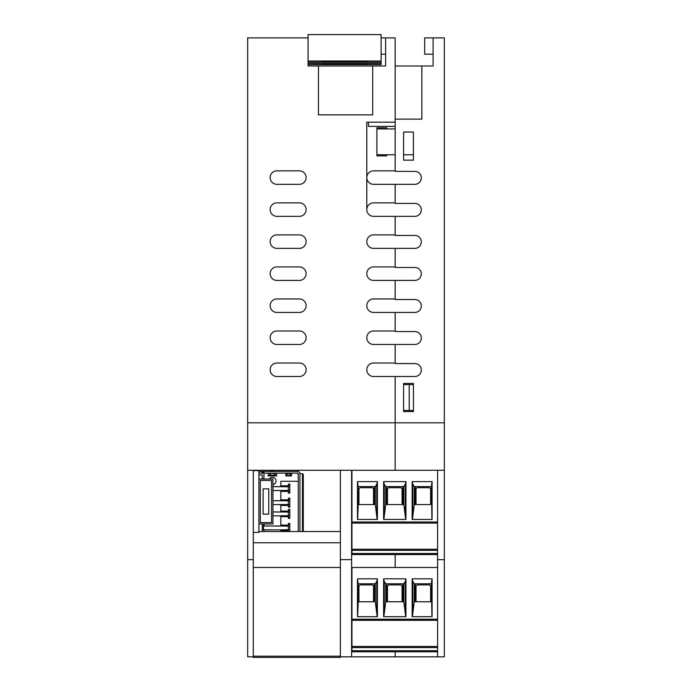 <?xml version="1.0" encoding="UTF-8"?>
<svg xmlns="http://www.w3.org/2000/svg" width="692" height="692" viewBox="0 0 692 692"><rect width="100%" height="100%" fill="white"/><g stroke="black" fill="none" stroke-linecap="round" stroke-linejoin="round"><path stroke-width="1.04" d="M414.837 171.391A6.462 6.462 0 0 1 421.298 177.861A6.462 6.462 0 0 1 414.837 184.323A6.462 6.462 0 0 0 421.298 177.861A6.462 6.462 0 0 0 414.837 171.391L395.167 171.391L395.167 119.136L421.861 119.136L421.861 65.982L433.097 65.982L433.097 54.175L424.672 54.175L424.672 37.878L433.097 37.878L433.097 65.982M413.427 132.06L413.427 160.155L403.6 160.155L403.6 132.06L413.427 132.06M413.427 383.463L413.427 411.558L403.6 411.558L403.6 383.463L413.427 383.463M395.167 128.911L376.906 128.911L376.906 154.766L395.167 154.766M413.427 154.766L403.6 154.766M414.837 184.323L395.167 184.323L395.167 203.422L414.837 203.422A6.462 6.462 0 0 1 421.298 209.884A6.462 6.462 0 0 1 414.837 216.345L395.167 216.345L395.167 234.891L373.533 234.891A6.747 6.747 0 0 0 366.795 241.638A6.747 6.747 0 0 0 373.533 248.376A6.747 6.747 0 0 1 366.795 241.638A6.747 6.747 0 0 1 373.533 234.891M372.694 65.982L318.467 65.982L318.467 114.863L372.694 114.863L372.694 65.982L385.617 65.982L385.617 37.878L395.167 37.878L395.167 122.173L366.795 122.173L366.795 209.607A6.747 6.747 0 0 0 373.533 216.345L395.167 216.345L395.167 235.453L414.837 235.453A6.462 6.462 0 0 1 421.298 241.915A6.462 6.462 0 0 1 414.837 248.376L395.167 248.376L395.167 266.922L373.533 266.922A6.747 6.747 0 0 0 366.795 273.669A6.747 6.747 0 0 0 373.533 280.407A6.747 6.747 0 0 1 366.795 273.669A6.747 6.747 0 0 1 373.533 266.922M373.533 248.376L395.167 248.376L395.167 267.484L414.837 267.484A6.462 6.462 0 0 1 421.298 273.945A6.462 6.462 0 0 1 414.837 280.407L395.167 280.407L395.167 298.953L373.533 298.953A6.747 6.747 0 0 0 366.795 305.691A6.747 6.747 0 0 0 373.533 312.438A6.747 6.747 0 0 1 366.795 305.691A6.747 6.747 0 0 1 373.533 298.953M373.533 280.407L395.167 280.407L395.167 299.515L414.837 299.515A6.462 6.462 0 0 1 421.298 305.976A6.462 6.462 0 0 1 414.837 312.438L395.167 312.438L395.167 330.984L373.533 330.984A6.747 6.747 0 0 0 366.795 337.722A6.747 6.747 0 0 0 373.533 344.469A6.747 6.747 0 0 1 366.795 337.722A6.747 6.747 0 0 1 373.533 330.984M373.533 312.438L395.167 312.438L395.167 331.546L414.837 331.546A6.462 6.462 0 0 1 421.298 338.007A6.462 6.462 0 0 1 414.837 344.469L395.167 344.469L395.167 363.015L373.533 363.015A6.747 6.747 0 0 0 366.795 369.753A6.747 6.747 0 0 0 373.533 376.5A6.747 6.747 0 0 1 366.795 369.753A6.747 6.747 0 0 1 373.533 363.015M373.533 344.469L395.167 344.469L395.167 363.577L414.837 363.577A6.462 6.462 0 0 1 421.298 370.038A6.462 6.462 0 0 1 414.837 376.5L395.167 376.5L395.167 422.803L395.167 376.5L373.533 376.5M433.097 37.878L444.333 37.878L444.333 422.803L247.667 422.803L247.667 656.838L253.281 656.838L253.281 470.283L247.667 470.283M414.837 203.422A6.462 6.462 0 0 1 421.298 209.884A6.462 6.462 0 0 1 414.837 216.345M414.837 235.453A6.462 6.462 0 0 1 421.298 241.915A6.462 6.462 0 0 1 414.837 248.376M414.837 267.484A6.462 6.462 0 0 1 421.298 273.945A6.462 6.462 0 0 1 414.837 280.407M414.837 299.515A6.462 6.462 0 0 1 421.298 305.976A6.462 6.462 0 0 1 414.837 312.438M414.837 331.546A6.462 6.462 0 0 1 421.298 338.007A6.462 6.462 0 0 1 414.837 344.469M414.837 363.577A6.462 6.462 0 0 1 421.298 370.038A6.462 6.462 0 0 1 414.837 376.5M395.167 65.982L421.861 65.982M351.623 470.283L340.377 470.283L340.377 559.629L351.623 559.629L351.623 470.283L395.167 470.283L395.167 422.803L395.167 470.283L437.595 470.283L437.595 656.838L395.167 656.838L395.167 651.786L395.167 656.838L340.377 656.838L340.377 657.4L253.281 657.4L253.281 656.838M351.623 567.492L395.167 567.492L395.167 554.569L395.167 567.492L437.595 567.492L351.96 567.492L351.96 620.317L437.595 620.317M437.595 559.629L444.333 559.629L444.333 422.803M437.595 550.356L351.96 550.356L351.96 521.984L437.595 521.984L437.595 470.283L444.333 470.283M437.595 656.838L444.333 656.838L444.333 559.629M346.848 61.285L354.823 61.285M346.848 61.415L354.823 61.432M322.117 61.216L367.071 61.069L322.117 61.069M322.117 61.692L367.071 61.692L322.117 61.986M381.119 62.168L308.07 62.168L308.07 34.6L381.119 34.6L381.119 63.448L308.07 63.448M318.467 65.982L308.07 65.982L308.07 61.008L381.119 61.008M368.473 122.173L368.473 126.385L395.167 126.385M308.07 37.878L247.667 37.878L247.667 422.803M276.887 170.838L299.359 170.838A6.747 6.747 0 0 1 306.106 177.576A6.747 6.747 0 0 1 299.359 184.323L276.887 184.323A6.747 6.747 0 0 1 270.139 177.576A6.747 6.747 0 0 1 276.887 170.838A6.747 6.747 0 0 0 270.139 177.576A6.747 6.747 0 0 0 276.887 184.323M276.887 202.86L299.359 202.86A6.747 6.747 0 0 1 306.106 209.607A6.747 6.747 0 0 1 299.359 216.345L276.887 216.345A6.747 6.747 0 0 1 270.139 209.607A6.747 6.747 0 0 1 276.887 202.86A6.747 6.747 0 0 0 270.139 209.607A6.747 6.747 0 0 0 276.887 216.345M276.887 234.891L299.359 234.891A6.747 6.747 0 0 1 306.106 241.638A6.747 6.747 0 0 1 299.359 248.376L276.887 248.376A6.747 6.747 0 0 1 270.139 241.638A6.747 6.747 0 0 1 276.887 234.891A6.747 6.747 0 0 0 270.139 241.638A6.747 6.747 0 0 0 276.887 248.376M276.887 266.922L299.359 266.922A6.747 6.747 0 0 1 306.106 273.669A6.747 6.747 0 0 1 299.359 280.407L276.887 280.407A6.747 6.747 0 0 1 270.139 273.669A6.747 6.747 0 0 1 276.887 266.922A6.747 6.747 0 0 0 270.139 273.669A6.747 6.747 0 0 0 276.887 280.407M276.887 298.953L299.359 298.953A6.747 6.747 0 0 1 306.106 305.691A6.747 6.747 0 0 1 299.359 312.438L276.887 312.438A6.747 6.747 0 0 1 270.139 305.691A6.747 6.747 0 0 1 276.887 298.953A6.747 6.747 0 0 0 270.139 305.691A6.747 6.747 0 0 0 276.887 312.438M276.887 330.984L299.359 330.984A6.747 6.747 0 0 1 306.106 337.722A6.747 6.747 0 0 1 299.359 344.469L276.887 344.469A6.747 6.747 0 0 1 270.139 337.722A6.747 6.747 0 0 1 276.887 330.984A6.747 6.747 0 0 0 270.139 337.722A6.747 6.747 0 0 0 276.887 344.469M276.887 363.015L299.359 363.015A6.747 6.747 0 0 1 306.106 369.753A6.747 6.747 0 0 1 299.359 376.5L276.887 376.5A6.747 6.747 0 0 1 270.139 369.753A6.747 6.747 0 0 1 276.887 363.015A6.747 6.747 0 0 0 270.139 369.753A6.747 6.747 0 0 0 276.887 376.5M340.377 559.629L340.377 656.838M351.623 559.629L351.623 656.838M340.377 542.77L253.281 542.77M340.377 531.534L258.903 531.534M340.377 470.283L253.281 470.283M385.617 37.878L381.119 37.878M385.617 65.982L385.617 54.175L381.119 54.175M413.427 384.588L403.6 384.588L403.6 410.434L413.427 410.434M409.214 384.588L409.214 410.434M386.742 154.766L386.742 155.89L376.906 155.89L376.906 154.766M376.906 128.911L376.906 127.786L386.742 127.786L386.742 128.911M308.07 61.008L308.07 65.982M395.167 184.323L373.533 184.323A6.747 6.747 0 0 1 366.795 177.576A6.747 6.747 0 0 1 373.533 170.838L395.167 170.838M373.533 216.345A6.747 6.747 0 0 1 366.795 209.607A6.747 6.747 0 0 1 373.533 202.86L395.167 202.86M299.359 170.838A6.747 6.747 0 0 1 306.106 177.576A6.747 6.747 0 0 1 299.359 184.323M299.359 202.86A6.747 6.747 0 0 1 306.106 209.607A6.747 6.747 0 0 1 299.359 216.345M299.359 234.891A6.747 6.747 0 0 1 306.106 241.638A6.747 6.747 0 0 1 299.359 248.376M299.359 266.922A6.747 6.747 0 0 1 306.106 273.669A6.747 6.747 0 0 1 299.359 280.407M299.359 298.953A6.747 6.747 0 0 1 306.106 305.691A6.747 6.747 0 0 1 299.359 312.438M299.359 330.984A6.747 6.747 0 0 1 306.106 337.722A6.747 6.747 0 0 1 299.359 344.469M299.359 363.015A6.747 6.747 0 0 1 306.106 369.753A6.747 6.747 0 0 1 299.359 376.5M340.377 567.492L253.281 567.492M253.281 559.629L247.667 559.629M346.848 64.157L322.117 64.2L367.071 64.33L322.117 64.157L346.848 64.001M367.071 64.399L322.117 64.399L367.071 64.546M322.117 63.629L367.071 63.924L322.117 63.924M308.07 64.607L381.119 64.607L381.119 63.448M351.96 554.569L437.595 554.569L351.96 554.569L351.96 553.496L437.595 553.496M431.332 486.58L432.076 481.615L432.076 519.45L412.155 519.45L412.155 481.615L412.787 484.21L414.274 486.58L431.332 486.58L431.938 519.45M351.96 550.356L351.96 553.496M373.533 504.563L373.533 489.391A1.687 1.687 0 0 0 371.846 487.704L360.61 487.704A1.687 1.687 0 0 0 358.923 489.391L358.923 504.563M351.96 521.984L351.96 470.283L437.595 470.283M351.96 523.1L437.595 523.1L351.96 523.1M374.234 504.563L374.234 486.58M414.274 486.58L414.274 504.563L431.332 504.563M414.274 504.563L412.389 519.45M415.312 504.563L415.312 486.58M358.222 486.58L375.28 486.58L376.768 484.21L377.399 481.615L357.47 481.615L358.222 486.58L358.222 504.563L375.28 504.563L377.166 519.45M358.222 504.563L357.617 519.45M357.47 481.615L357.47 519.45L377.399 519.45L377.399 481.615M376.768 513.36L376.768 484.21M412.155 481.615L432.076 481.615M383.61 481.615L405.945 481.615L405.945 519.45L383.61 519.45L383.61 481.615L384.242 484.21L385.721 486.58L403.825 486.58L405.313 484.21L405.945 481.615M385.721 486.58L385.721 504.563L383.844 519.45M384.242 513.36L384.242 484.21M385.721 504.563L403.825 504.563L405.711 519.45M405.313 513.36L405.313 484.21M402.779 504.563L402.779 486.58M386.767 504.563L386.767 486.58M412.787 513.36L412.787 484.21M351.96 549.249L437.595 549.249M430.623 504.563L430.623 489.391A1.687 1.687 0 0 0 428.936 487.704L417.7 487.704A1.687 1.687 0 0 0 416.013 489.391L416.013 504.563M402.078 504.563L402.078 489.391A1.687 1.687 0 0 0 400.391 487.704L389.155 487.704A1.687 1.687 0 0 0 387.468 489.391L387.468 504.563M351.96 651.786L437.595 651.786L351.96 651.786L351.96 650.714L437.595 650.714M431.332 583.788L432.076 578.832L432.076 616.667L412.155 616.667L412.155 578.832L412.787 581.427L414.274 583.788L431.332 583.788L431.938 616.667M437.595 647.574L351.96 647.574L351.96 650.714M373.533 601.772L373.533 586.6A1.687 1.687 0 0 0 371.846 584.913L360.61 584.913A1.687 1.687 0 0 0 358.923 586.6L358.923 601.772M351.96 647.574L351.96 620.317M374.234 601.772L374.234 583.788M414.274 583.788L414.274 601.772L431.332 601.772M414.274 601.772L412.389 616.667M415.312 601.772L415.312 583.788M358.222 583.788L375.28 583.788L376.768 581.427L377.399 578.832L357.47 578.832L358.222 583.788L358.222 601.772L375.28 601.772L377.166 616.667M358.222 601.772L357.617 616.667M357.47 578.832L357.47 616.667L377.399 616.667L377.399 578.832M376.768 610.569L376.768 581.427M412.155 578.832L432.076 578.832M383.61 578.832L405.945 578.832L405.945 616.667L383.61 616.667L383.61 578.832L384.242 581.427L385.721 583.788L403.825 583.788L405.313 581.427L405.945 578.832M385.721 583.788L385.721 601.772L383.844 616.667M384.242 610.569L384.242 581.427M385.721 601.772L403.825 601.772L405.711 616.667M405.313 610.569L405.313 581.427M402.779 601.772L402.779 583.788M386.767 601.772L386.767 583.788M412.787 610.569L412.787 581.427M351.96 646.466L437.595 646.466M430.623 601.772L430.623 586.6A1.687 1.687 0 0 0 428.936 584.913L417.7 584.913A1.687 1.687 0 0 0 416.013 586.6L416.013 601.772M402.078 601.772L402.078 586.6A1.687 1.687 0 0 0 400.391 584.913L389.155 584.913A1.687 1.687 0 0 0 387.468 586.6L387.468 601.772M253.281 656.18L340.377 656.18M268.738 488.855L263.116 488.855L263.116 514.139L268.738 514.139L268.738 488.855M260.304 480.43L271.541 480.43L271.541 522.572L260.304 522.572L260.304 480.43M253.281 470.595L258.903 470.595L258.903 479.02L272.951 479.02L272.951 523.974L258.903 523.974L258.903 532.408L253.281 532.408M258.903 479.02L258.903 523.974M263.955 526.102L263.955 523.974M263.955 525.963L280.814 526.102M272.951 515.843L280.814 515.843L280.814 525.963M263.955 531.534L263.955 529.89L280.814 529.89L280.814 531.534M272.951 486.623L280.814 486.77M285.874 475.88L291.496 475.949L291.496 473.138L296.548 473.138A1.687 1.687 0 0 1 298.235 474.824L298.235 481.286L280.814 481.286L280.814 486.623M285.874 475.949L285.874 473.138L276.601 473.138L276.601 475.949L268.176 475.949L268.176 473.138L263.955 473.138L297.672 473.138A0.562 0.562 0 0 1 298.235 473.7L298.235 531.534M262.277 478.76L263.955 478.76L263.955 471.451L258.903 471.451M269.326 479.02A3.65 3.65 0 0 1 275.451 479.02A3.65 3.65 0 0 1 272.951 484.616M272.951 500.671L280.814 500.818M272.951 490.559L280.814 490.559L280.814 500.671M272.951 511.916L280.814 512.054M280.814 511.068L288.4 511.068L288.4 509.381L289.81 509.381L289.81 512.054L289.81 510.229L288.4 510.229L288.4 509.381L289.81 509.381L289.81 510.229M289.81 517.529L289.81 518.377L288.4 518.377L288.4 517.529L289.81 517.529L289.81 515.704L289.81 518.377L288.4 518.377L288.4 516.69L280.814 516.69M272.951 504.606L280.814 504.606L280.814 511.916M280.814 499.832L288.4 499.832L288.4 498.145L289.81 498.145L289.81 500.818L289.81 498.993L288.4 498.993L288.4 498.145L289.81 498.145L289.81 498.993M289.81 506.293L289.81 507.132L288.4 507.132L288.4 506.293L289.81 506.293L289.81 504.468L289.81 507.132L288.4 507.132L288.4 505.454L280.814 505.454M280.814 485.784L288.4 485.784L288.4 484.097L289.81 484.097L289.81 486.77L289.81 484.936L288.4 484.936L288.4 484.097L289.81 484.097L289.81 484.936M289.81 492.246L289.81 493.085L288.4 493.085L288.4 492.246L289.81 492.246L289.81 490.42L289.81 493.085L288.4 493.085L288.4 491.406L280.814 491.406M288.4 529.752L288.4 531.534L288.4 530.738L280.814 530.738M280.814 525.116L288.4 525.116L288.4 523.429L289.81 523.429L289.81 526.102L289.81 524.277L288.4 524.277L288.4 523.429L289.81 523.429L289.81 524.277M289.81 529.752L289.81 531.534L289.81 529.752L288.348 529.752L288.348 526.102L289.81 526.102L289.81 529.752M269.577 475.949L269.577 473.138M275.2 475.949L275.2 473.138M275.477 490.559L288.348 490.42L288.348 486.77L289.81 486.77L289.81 490.42L288.348 490.42M272.951 490.42L274.352 490.559M288.4 492.246L288.4 490.42M288.4 486.77L288.4 484.936M272.951 486.77L274.352 486.623M275.477 486.623L288.348 486.77M275.477 504.606L288.348 504.468L288.348 500.818L289.81 500.818L289.81 504.468L288.348 504.468M272.951 504.468L274.352 504.606M288.4 506.293L288.4 504.468M288.4 500.818L288.4 498.993M272.951 500.818L274.352 500.671M275.477 500.671L288.348 500.818M275.477 515.843L288.348 515.704L288.348 512.054L289.81 512.054L289.81 515.704L288.348 515.704M272.951 515.704L274.352 515.843M288.4 517.529L288.4 515.704M288.4 512.054L288.4 510.229M272.951 512.054L274.352 511.916M275.477 511.916L288.348 512.054M262.277 529.752L263.401 529.752L263.401 526.102L262.277 526.102M275.477 529.89L288.348 529.752M263.401 529.752L274.352 529.89M288.4 526.102L288.4 524.277M263.453 529.752L263.453 526.102L274.352 525.963M275.477 525.963L288.348 526.102M278.063 471.451L279.187 471.477M263.955 474.824L263.955 478.76M263.955 471.451L297.672 471.451A2.249 2.249 0 0 1 299.921 473.7L302.17 473.7M285.874 473.7L287.561 475.387L289.81 475.387L287.561 475.387L285.874 473.7L291.496 473.7L289.81 475.387L291.496 473.7M263.955 473.138L262.839 473.138L262.839 471.451M258.903 473.138L261.818 473.138L261.818 471.451M299.921 531.534L299.921 473.7M262.839 473.138L261.818 473.138M270.563 471.261L274.214 471.261L273.262 470.326L271.515 470.326L270.503 471.451M302.447 531.534L302.447 473.735A1.125 1.125 0 0 1 303.295 474.824L303.295 531.534M270.148 473.138L270.148 475.041L274.62 475.041L274.62 473.293L270.148 473.293M288.062 471.477L289.187 471.451M287.102 475.88L287.275 475.361M297.672 471.451L297.672 470.283M269.577 471.451L269.577 470.283M258.903 475.032L262.277 475.032L262.277 479.02M262.277 523.974L262.277 531.534M375.28 504.563L375.28 486.58M403.825 504.563L403.825 486.58M437.595 619.193L351.96 619.193M375.28 601.772L375.28 583.788M403.825 601.772L403.825 583.788M287.967 485.784L287.967 486.77M287.967 490.42L287.967 491.406M287.967 499.832L287.967 500.818M287.967 504.468L287.967 505.454M287.967 511.068L287.967 512.054M287.967 515.704L287.967 516.69M287.967 525.116L287.967 526.102M287.967 529.752L287.967 530.738M270.563 471.399L274.274 471.451M262.277 525.539L263.955 525.539"/></g></svg>
